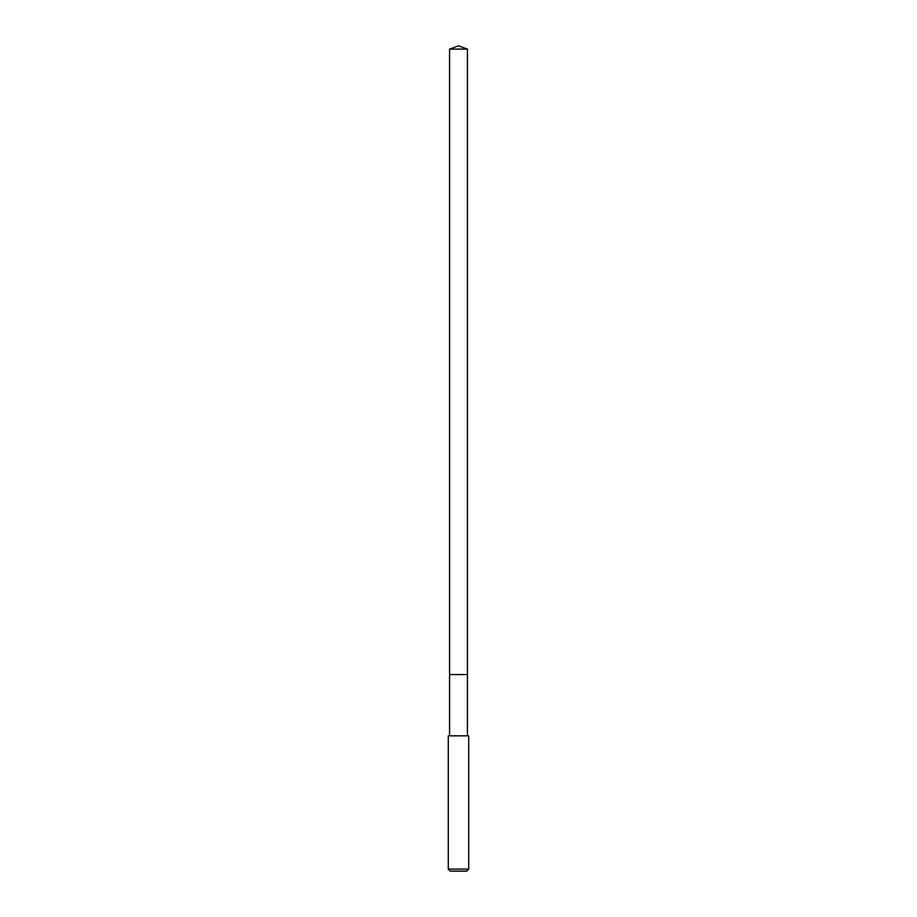 <?xml version="1.0" encoding="UTF-8"?>
<svg xmlns="http://www.w3.org/2000/svg" width="917" height="917" viewBox="0 0 917 917"><rect width="100%" height="100%" fill="white"/><g stroke="black" fill="none" stroke-linecap="round" stroke-linejoin="round"><path stroke-width="1.38" d="M467.441 735.847L467.441 49.105L449.559 49.105L449.559 674.568L467.441 674.568L449.559 674.568L449.559 49.105L458.5 45.85L449.559 49.105M458.5 735.847L448.287 735.847L448.287 869.11L468.713 869.11L468.713 735.847L458.5 735.847M448.287 869.11L450.327 871.15L466.673 871.15L468.713 869.11M458.5 45.85L467.441 49.105M449.559 735.847L449.559 674.568"/></g></svg>
